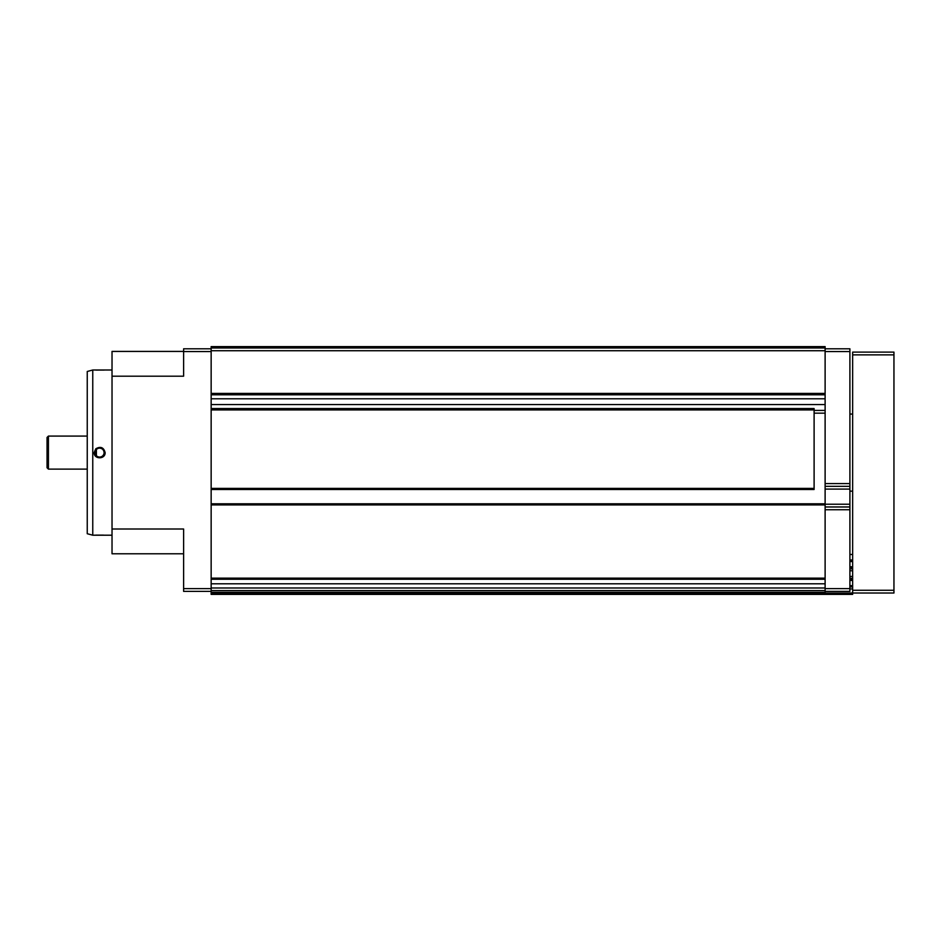 <?xml version="1.0" encoding="UTF-8"?>
<svg xmlns="http://www.w3.org/2000/svg" width="941" height="941" viewBox="0 0 941 941"><rect width="100%" height="100%" fill="white"/><g stroke="black" fill="none" stroke-linecap="round" stroke-linejoin="round"><path stroke-width="1.41" d="M211.149 408.547L814.106 408.547L814.106 489.496L211.149 489.496M211.149 347.982L825.116 347.982L825.116 346.606L211.149 346.606L211.149 578.703L825.116 578.703L825.116 593.018L852.652 593.018L852.652 594.394L211.149 594.394L211.149 593.018L825.116 593.018M825.116 347.982L825.116 578.703M112.026 535.206L92.759 535.206L92.759 370.001L112.026 370.001M95.806 535.111L103.486 535.111M104.192 370.06L95.806 370.095M95.806 448.775L94.135 452.609C93.9 459.479 105.321 459.526 105.145 452.656C103.722 447.387 100.616 446.093 95.806 448.775M95.17 452.609A4.458 4.458 0 0 0 101.863 456.467A4.458 4.458 0 0 0 101.863 448.739A4.458 4.458 0 0 0 95.17 452.609L96.476 449.445M99.699 448.139C102.369 448.434 103.839 449.927 104.098 452.609M183.613 351.416L112.026 351.416L112.026 553.79L183.613 553.79M211.149 348.805L183.613 348.805L183.613 376.2L112.026 376.2M211.149 578.703L211.149 593.018M211.149 394.785L825.116 394.785M825.116 413.17L814.106 413.17M211.149 503.811L825.116 503.811M211.149 583.796L825.116 583.796M211.149 587.984L825.116 587.984M211.149 590.583L825.116 590.583M112.026 529.007L183.613 529.007L183.613 591.371L211.149 591.371M92.759 535.206L87.242 533.723L87.242 371.483L92.759 370.001M47.05 467.748L47.05 437.459L48.426 436.083L48.426 469.124L47.05 467.748M96.394 455.667L96.394 449.539M825.116 506.976L849.899 506.976L849.899 348.805L825.116 348.805M849.899 486.332L825.116 486.332M849.899 506.976L849.899 591.371L825.116 591.371M849.899 554.472L852.652 554.472M849.899 559.977L852.652 559.977M893.95 590.266L893.95 352.11L852.652 352.11L852.652 593.018L893.95 593.018L893.95 590.266L852.652 590.266M211.149 409.923L814.106 409.923M211.149 488.391L814.106 488.391M211.149 350.734L825.116 350.734M211.149 393.409L825.116 393.409M211.149 398.784L825.116 398.784M211.149 404.548L825.116 404.548M814.106 410.429L825.116 410.429M211.149 504.917L825.116 504.917M211.149 578.15L825.116 578.15M211.149 579.256L825.116 579.256M211.149 592.336L825.116 592.336M183.613 351.558L211.149 351.558M183.613 588.619L211.149 588.619M849.899 351.558L825.116 351.558M849.899 483.58L825.116 483.58M849.899 489.085L825.116 489.085M849.899 504.223L825.116 504.223M849.899 509.74L825.116 509.74M849.899 588.619L825.116 588.619M849.899 561.142L852.652 561.142M849.899 561.554L852.652 561.554M849.899 566.776L852.652 566.776M849.899 567.435L852.652 567.435M849.899 568.858L852.652 568.858M849.899 570.764L852.652 570.764M849.899 576.457L852.652 576.457M849.899 578.362L852.652 578.362M849.899 579.785L852.652 579.785M849.899 580.444L852.652 580.444M849.899 585.667L852.652 585.667M849.899 586.078L852.652 586.078M849.899 586.925L852.652 586.925M849.899 588.925L852.652 588.925M893.95 354.863L852.652 354.863M87.242 436.083L48.426 436.083M87.242 469.124L48.426 469.124M852.652 414.064L849.899 414.064M852.652 491.155L849.899 491.155"/></g></svg>
